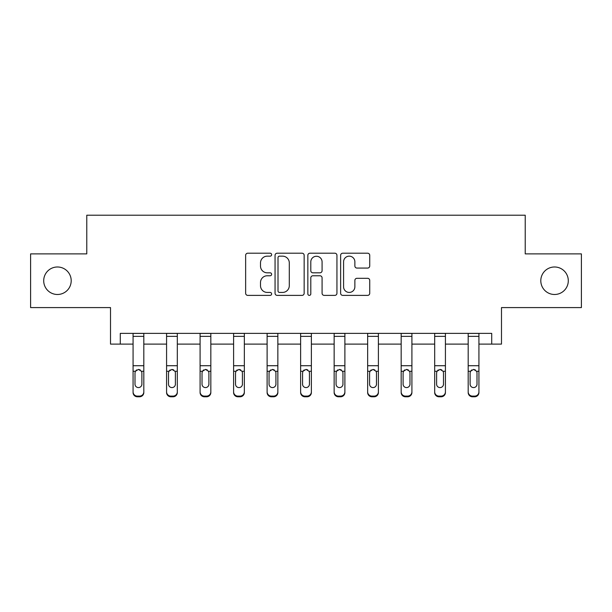 <?xml version="1.0" encoding="UTF-8"?>
<svg xmlns="http://www.w3.org/2000/svg" width="612" height="612" viewBox="0 0 612 612"><rect width="100%" height="100%" fill="white"/><g stroke="black" fill="none" stroke-linecap="round" stroke-linejoin="round"><path stroke-width="0.92" d="M540.801 280.74A13.747 13.747 0 0 0 554.548 294.487A13.747 13.747 0 0 0 568.296 280.74A13.747 13.747 0 0 0 554.548 266.985A13.747 13.747 0 0 0 540.801 280.74M43.704 280.74A13.747 13.747 0 0 0 57.451 294.487A13.747 13.747 0 0 0 71.199 280.74A13.747 13.747 0 0 0 57.451 266.985A13.747 13.747 0 0 0 43.704 280.74M271.629 254.684A1.476 1.476 0 0 0 270.152 253.207L247.753 253.207A2.111 2.111 0 0 0 245.642 255.319L245.642 293.27A2.111 2.111 0 0 0 247.753 295.382L270.152 295.382A1.476 1.476 0 0 0 271.629 293.905A1.476 1.476 0 0 0 270.152 292.429L267.253 292.429A6.747 6.747 0 0 1 260.505 285.682L260.505 282.514A6.747 6.747 0 0 1 267.253 275.767L270.152 275.767A1.476 1.476 0 0 0 271.629 274.291A1.476 1.476 0 0 0 270.152 272.814L267.253 272.814A6.747 6.747 0 0 1 260.505 266.067L260.505 262.908A6.747 6.747 0 0 1 267.253 256.16L270.152 256.16A1.476 1.476 0 0 0 271.629 254.684M120.289 344.112L120.289 333.372L491.711 333.372L491.711 344.112L501.488 344.112L501.488 307.591L581.4 307.591L581.4 253.888L525.226 253.888L525.226 215.217L86.774 215.217L86.774 253.888L30.6 253.888L30.6 307.591L110.512 307.591L110.512 344.112L133.072 344.112M367.621 268.071A2.111 2.111 0 0 0 369.732 265.96L369.732 255.319A2.111 2.111 0 0 0 367.621 253.207L342.743 253.207A2.111 2.111 0 0 0 340.632 255.319L340.632 293.27A2.111 2.111 0 0 0 342.743 295.382L367.621 295.382A2.111 2.111 0 0 0 369.732 293.27L369.732 280.411A2.111 2.111 0 0 0 367.621 278.299L356.972 278.299A2.111 2.111 0 0 0 354.868 280.411L354.868 286.783A5.638 5.638 0 0 1 349.23 292.429A5.638 5.638 0 0 1 343.584 286.783L343.584 261.798A5.638 5.638 0 0 1 349.23 256.16A5.638 5.638 0 0 1 354.868 261.798L354.868 265.96A2.111 2.111 0 0 0 356.972 268.071L367.621 268.071M304.156 255.319A2.111 2.111 0 0 0 302.045 253.207L277.167 253.207A2.111 2.111 0 0 0 275.056 255.319L275.056 293.27A2.111 2.111 0 0 0 277.167 295.382L302.045 295.382A2.111 2.111 0 0 0 304.156 293.27L304.156 255.319M309.955 253.207L334.833 253.207A2.111 2.111 0 0 1 336.944 255.319L336.944 293.27A2.111 2.111 0 0 1 334.833 295.382L324.184 295.382A2.111 2.111 0 0 1 322.08 293.27L322.08 277.879A2.111 2.111 0 0 0 319.969 275.767L312.908 275.767A2.111 2.111 0 0 0 310.797 277.879L310.797 293.905A1.476 1.476 0 0 1 309.32 295.382A1.476 1.476 0 0 1 307.844 293.905L307.844 255.319A2.111 2.111 0 0 1 309.955 253.207M143.812 344.112L166.579 344.112M177.319 344.112L200.093 344.112M210.834 344.112L233.608 344.112M244.349 344.112L267.115 344.112M277.856 344.112L300.63 344.112M311.37 344.112L334.144 344.112M344.885 344.112L367.651 344.112M378.392 344.112L401.166 344.112M411.907 344.112L434.681 344.112M445.421 344.112L468.188 344.112M478.928 344.112L491.711 344.112M279.485 256.16A1.476 1.476 0 0 0 278.009 257.637L278.009 290.952A1.476 1.476 0 0 0 279.485 292.429L282.545 292.429A6.747 6.747 0 0 0 289.292 285.682L289.292 262.908A6.747 6.747 0 0 0 282.545 256.16L279.485 256.16M322.08 261.905A5.638 5.638 0 0 0 316.435 256.267A5.638 5.638 0 0 0 310.797 261.905L310.797 270.711A2.111 2.111 0 0 0 312.908 272.814L319.969 272.814A2.111 2.111 0 0 0 322.08 270.711L322.08 261.905M133.072 371.951L133.072 391.848A4.299 4.261 0 0 0 137.363 396.109L139.513 396.109A4.299 4.261 0 0 0 143.812 391.848L143.812 392.522A4.299 4.261 180 0 1 139.513 396.783L139.513 396.109M141.877 384.849L141.877 384.175A3.435 3.412 180 0 1 138.442 387.587A3.435 3.412 180 0 1 135 384.175L135 372.861L135 384.175A3.435 3.412 180 0 0 138.442 387.587M140.232 369.908L138.442 369.403L141.494 371.277L141.877 372.593M136.644 369.908L135.382 371.277L135 372.861L135.382 371.277L138.442 369.403M143.812 333.372L143.812 392.522M133.072 333.372L133.072 391.848M137.363 396.109L137.363 396.783L139.513 396.783M137.363 396.783A4.299 4.261 180 0 1 133.072 392.522M141.877 372.861L141.877 384.175M166.579 371.951L166.579 391.848A4.299 4.261 0 0 0 170.878 396.109L173.028 396.109A4.299 4.261 0 0 0 177.319 391.848L177.319 392.522A4.299 4.261 180 0 1 173.028 396.783L173.028 396.109M175.392 384.849L175.392 384.175A3.435 3.412 180 0 1 171.949 387.587A3.435 3.412 180 0 1 168.514 384.175L168.514 372.861L168.514 384.175A3.435 3.412 180 0 0 171.949 387.587M173.739 369.908L171.949 369.403L175.009 371.277L175.392 372.593M170.159 369.908L168.897 371.277L168.514 372.861L168.897 371.277L171.949 369.403M200.093 371.951L200.093 391.848A4.299 4.261 0 0 0 204.393 396.109L206.535 396.109A4.299 4.261 0 0 0 210.834 391.848L210.834 392.522A4.299 4.261 180 0 1 206.535 396.783L206.535 396.109M208.899 384.849L208.899 384.175A3.435 3.412 180 0 1 205.464 387.587A3.435 3.412 180 0 1 202.029 384.175L202.029 372.861L202.029 384.175A3.435 3.412 180 0 0 205.464 387.587M207.254 369.908L205.464 369.403L208.524 371.277L208.899 372.593M203.674 369.908L202.404 371.277L202.029 372.861L202.404 371.277L205.464 369.403M177.319 333.372L177.319 392.522M166.579 333.372L166.579 391.848M170.878 396.109L170.878 396.783L173.028 396.783M170.878 396.783A4.299 4.261 180 0 1 166.579 392.522M175.392 372.861L175.392 384.175M210.834 333.372L210.834 392.522M200.093 333.372L200.093 391.848M204.393 396.109L204.393 396.783L206.535 396.783M204.393 396.783A4.299 4.261 180 0 1 200.093 392.522M208.899 372.861L208.899 384.175M233.608 371.951L233.608 391.848A4.299 4.261 0 0 0 237.9 396.109L240.049 396.109A4.299 4.261 0 0 0 244.349 391.848L244.349 392.522A4.299 4.261 180 0 1 240.049 396.783L240.049 396.109M242.413 384.849L242.413 384.175A3.435 3.412 180 0 1 238.978 387.587A3.435 3.412 180 0 1 235.536 384.175L235.536 372.861L235.536 384.175A3.435 3.412 180 0 0 238.978 387.587M240.768 369.908L238.978 369.403L242.031 371.277L242.413 372.593M237.181 369.908L235.918 371.277L235.536 372.861L235.918 371.277L238.978 369.403M244.349 333.372L244.349 392.522M233.608 333.372L233.608 391.848M237.9 396.109L237.9 396.783L240.049 396.783M237.9 396.783A4.299 4.261 180 0 1 233.608 392.522M242.413 372.861L242.413 384.175M267.115 371.951L267.115 391.848A4.299 4.261 0 0 0 271.414 396.109L273.564 396.109A4.299 4.261 0 0 0 277.856 391.848L277.856 392.522A4.299 4.261 180 0 1 273.564 396.783L273.564 396.109M275.928 384.849L275.928 384.175A3.435 3.412 180 0 1 272.485 387.587A3.435 3.412 180 0 1 269.05 384.175L269.05 372.861L269.05 384.175A3.435 3.412 180 0 0 272.485 387.587M274.275 369.908L272.485 369.403L275.545 371.277L275.928 372.593M270.695 369.908L269.433 371.277L269.05 372.861L269.433 371.277L272.485 369.403M277.856 333.372L277.856 392.522M267.115 333.372L267.115 391.848M271.414 396.109L271.414 396.783L273.564 396.783M271.414 396.783A4.299 4.261 180 0 1 267.115 392.522M275.928 372.861L275.928 384.175M300.63 371.951L300.63 391.848A4.299 4.261 0 0 0 304.929 396.109L307.071 396.109A4.299 4.261 0 0 0 311.37 391.848L311.37 392.522A4.299 4.261 180 0 1 307.071 396.783L307.071 396.109M309.435 384.849L309.435 384.175A3.435 3.412 180 0 1 306 387.587A3.435 3.412 180 0 1 302.565 384.175L302.565 372.861L302.565 384.175A3.435 3.412 180 0 0 306 387.587M307.79 369.908L306 369.403L309.06 371.277L309.435 372.593M304.21 369.908L302.94 371.277L302.565 372.861L302.94 371.277L306 369.403M311.37 333.372L311.37 392.522M300.63 333.372L300.63 391.848M304.929 396.109L304.929 396.783L307.071 396.783M304.929 396.783A4.299 4.261 180 0 1 300.63 392.522M309.435 372.861L309.435 384.175M334.144 371.951L334.144 391.848A4.299 4.261 0 0 0 338.436 396.109L340.586 396.109A4.299 4.261 0 0 0 344.885 391.848L344.885 392.522A4.299 4.261 180 0 1 340.586 396.783L340.586 396.109M342.95 384.849L342.95 384.175A3.435 3.412 180 0 1 339.515 387.587A3.435 3.412 180 0 1 336.072 384.175L336.072 372.861L336.072 384.175A3.435 3.412 180 0 0 339.515 387.587M341.305 369.908L339.515 369.403L342.567 371.277L342.95 372.593M337.717 369.908L336.455 371.277L336.072 372.861L336.455 371.277L339.515 369.403M344.885 333.372L344.885 392.522M334.144 333.372L334.144 391.848M338.436 396.109L338.436 396.783L340.586 396.783M338.436 396.783A4.299 4.261 180 0 1 334.144 392.522M342.95 372.861L342.95 384.175M367.651 371.951L367.651 391.848A4.299 4.261 0 0 0 371.951 396.109L374.1 396.109A4.299 4.261 0 0 0 378.392 391.848L378.392 392.522A4.299 4.261 180 0 1 374.1 396.783L374.1 396.109M376.464 384.849L376.464 384.175A3.435 3.412 180 0 1 373.022 387.587A3.435 3.412 180 0 1 369.587 384.175L369.587 372.861L369.587 384.175A3.435 3.412 180 0 0 373.022 387.587M374.812 369.908L373.022 369.403L376.082 371.277L376.464 372.593M371.232 369.908L369.969 371.277L369.587 372.861L369.969 371.277L373.022 369.403M378.392 333.372L378.392 392.522M367.651 333.372L367.651 391.848M371.951 396.109L371.951 396.783L374.1 396.783M371.951 396.783A4.299 4.261 180 0 1 367.651 392.522M376.464 372.861L376.464 384.175M401.166 371.951L401.166 391.848A4.299 4.261 0 0 0 405.465 396.109L407.607 396.109A4.299 4.261 0 0 0 411.907 391.848L411.907 392.522A4.299 4.261 180 0 1 407.607 396.783L407.607 396.109M409.971 384.849L409.971 384.175A3.435 3.412 180 0 1 406.536 387.587A3.435 3.412 180 0 1 403.101 384.175L403.101 372.861L403.101 384.175A3.435 3.412 180 0 0 406.536 387.587M408.326 369.908L406.536 369.403L409.596 371.277L409.971 372.593M404.746 369.908L403.476 371.277L403.101 372.861L403.476 371.277L406.536 369.403M411.907 333.372L411.907 392.522M401.166 333.372L401.166 391.848M405.465 396.109L405.465 396.783L407.607 396.783M405.465 396.783A4.299 4.261 180 0 1 401.166 392.522M409.971 372.861L409.971 384.175M434.681 371.951L434.681 391.848A4.299 4.261 0 0 0 438.972 396.109L441.122 396.109A4.299 4.261 0 0 0 445.421 391.848L445.421 392.522A4.299 4.261 180 0 1 441.122 396.783L441.122 396.109M443.486 384.849L443.486 384.175A3.435 3.412 180 0 1 440.051 387.587A3.435 3.412 180 0 1 436.608 384.175L436.608 372.861L436.608 384.175A3.435 3.412 180 0 0 440.051 387.587M441.833 369.908L440.051 369.403L443.103 371.277L443.486 372.593M438.253 369.908L436.991 371.277L436.608 372.861L436.991 371.277L440.051 369.403M445.421 333.372L445.421 392.522M434.681 333.372L434.681 391.848M438.972 396.109L438.972 396.783L441.122 396.783M438.972 396.783A4.299 4.261 180 0 1 434.681 392.522M443.486 372.861L443.486 384.175M468.188 371.951L468.188 391.848A4.299 4.261 0 0 0 472.487 396.109L474.637 396.109A4.299 4.261 0 0 0 478.928 391.848L478.928 392.522A4.299 4.261 180 0 1 474.637 396.783L474.637 396.109M477 384.849L477 384.175A3.435 3.412 180 0 1 473.558 387.587A3.435 3.412 180 0 1 470.123 384.175L470.123 372.861L470.123 384.175A3.435 3.412 180 0 0 473.558 387.587M475.348 369.908L473.558 369.403L476.618 371.277L477 372.593M471.768 369.908L470.506 371.277L470.123 372.861L470.506 371.277L473.558 369.403M478.928 333.372L478.928 392.522M468.188 333.372L468.188 391.848M472.487 396.109L472.487 396.783L474.637 396.783M472.487 396.783A4.299 4.261 180 0 1 468.188 392.522M477 372.861L477 384.175M133.072 333.41L143.812 333.41M141.494 371.277L143.812 371.277M133.072 371.277L135.382 371.277M133.072 365.724L143.812 365.724M133.072 336.355L143.812 336.355M166.579 333.41L177.319 333.41M175.009 371.277L177.319 371.277M166.579 371.277L168.897 371.277M166.579 365.724L177.319 365.724M166.579 336.355L177.319 336.355M200.093 333.41L210.834 333.41M208.524 371.277L210.834 371.277M200.093 371.277L202.404 371.277M200.093 365.724L210.834 365.724M200.093 336.355L210.834 336.355M233.608 333.41L244.349 333.41M242.031 371.277L244.349 371.277M233.608 371.277L235.918 371.277M233.608 365.724L244.349 365.724M233.608 336.355L244.349 336.355M267.115 333.41L277.856 333.41M275.545 371.277L277.856 371.277M267.115 371.277L269.433 371.277M267.115 365.724L277.856 365.724M267.115 336.355L277.856 336.355M300.63 333.41L311.37 333.41M309.06 371.277L311.37 371.277M300.63 371.277L302.94 371.277M300.63 365.724L311.37 365.724M300.63 336.355L311.37 336.355M334.144 333.41L344.885 333.41M342.567 371.277L344.885 371.277M334.144 371.277L336.455 371.277M334.144 365.724L344.885 365.724M334.144 336.355L344.885 336.355M367.651 333.41L378.392 333.41M376.082 371.277L378.392 371.277M367.651 371.277L369.969 371.277M367.651 365.724L378.392 365.724M367.651 336.355L378.392 336.355M401.166 333.41L411.907 333.41M409.596 371.277L411.907 371.277M401.166 371.277L403.476 371.277M401.166 365.724L411.907 365.724M401.166 336.355L411.907 336.355M434.681 333.41L445.421 333.41M443.103 371.277L445.421 371.277M434.681 371.277L436.991 371.277M434.681 365.724L445.421 365.724M434.681 336.355L445.421 336.355M468.188 333.41L478.928 333.41M476.618 371.277L478.928 371.277M468.188 371.277L470.506 371.277M468.188 365.724L478.928 365.724M468.188 336.355L478.928 336.355"/></g></svg>
